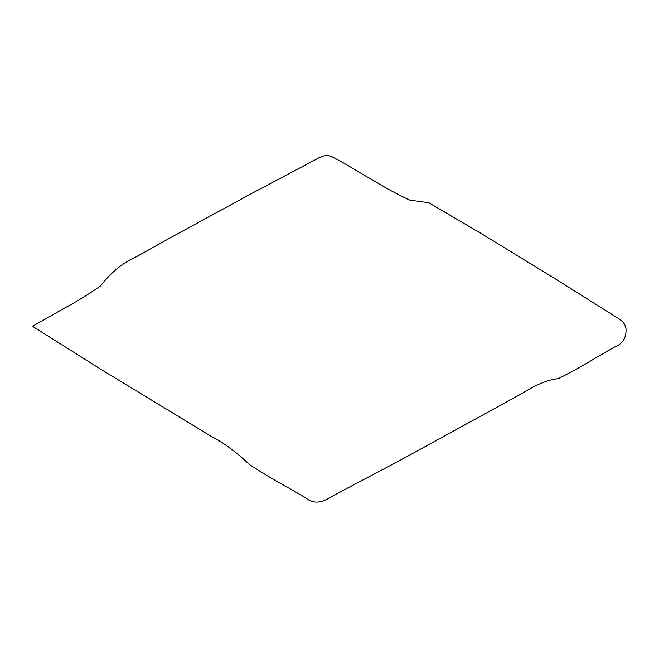 <?xml version="1.0" encoding="UTF-8"?>
<svg xmlns="http://www.w3.org/2000/svg" width="659" height="659" viewBox="0 0 659 659"><rect width="100%" height="100%" fill="white"/><g stroke="black" fill="none" stroke-linecap="round" stroke-linejoin="round"><path stroke-width="0.99" d="M174.544 235.477L136.207 256.829C123.076 262.611 111.009 272.299 100.662 285.858C88.438 294.408 75.974 302.028 63.28 308.742L44.45 319.615C36.616 323.734 32.777 326.04 32.95 326.551L101.461 369.658L211.531 436.538C223.879 442.84 236.424 452.107 249.168 464.356C261.845 472.643 274.432 480.197 286.937 487.009L305.776 497.883C311.798 503.048 318.898 503.476 327.062 499.168C356.264 483.096 380.177 471.169 406.941 456.605L522.793 393.052C535.924 384.65 547.991 379.691 558.338 378.62C570.562 372.524 583.026 365.613 595.72 357.886L614.55 347.013C622.384 344.171 626.223 338.281 626.05 329.36C625.267 320.554 617.03 318.165 611.577 314.203L557.539 280.232L484.456 235.485L428.82 202.758L409.832 200.122C397.155 194.29 384.568 187.453 372.063 179.61C359.048 172.584 348.446 165.129 331.938 156.743C323.734 153.119 317.506 159.083 310.916 162.073L252.059 193.285L174.544 235.477"/></g></svg>
